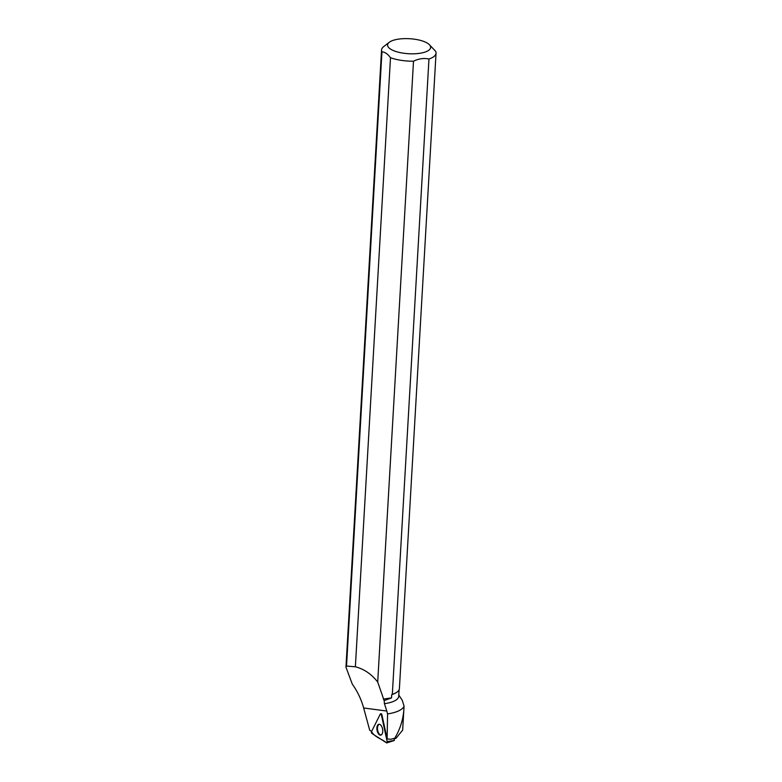 <?xml version="1.0" encoding="UTF-8"?>
<svg xmlns="http://www.w3.org/2000/svg" width="782" height="782" viewBox="0 0 782 782"><rect width="100%" height="100%" fill="white"/><g stroke="black" fill="none" stroke-linecap="round" stroke-linejoin="round"><path stroke-width="1.17" d="M380.658 713.761A1.134 0.587 -99.6 0 0 380.326 714.025L371.538 731.571A1.134 0.587 -99.6 0 0 371.949 733.487L386.543 742.841A1.134 0.587 -99.6 0 0 386.846 742.9A1.134 0.587 -99.6 0 0 387.168 741.59L381.362 714.689A1.134 0.587 -99.6 0 0 380.658 713.761L381.225 713.741A1.056 0.538 80.4 0 1 381.88 714.611L387.129 738.922L390.902 739.264L393.903 738.443L394.333 740.476L387.08 742.685M382.163 733.887A5.513 2.825 -99.6 0 0 382.232 727.719A5.513 2.825 -99.6 0 0 379.016 724.249A5.513 2.825 -99.6 0 0 377.462 725.52A5.513 2.825 -99.6 0 0 377.471 731.893A5.513 2.825 -99.6 0 0 380.854 735.109A5.513 2.825 -99.6 0 0 382.163 733.887M389.289 42.277A21.554 7.517 3.3 0 0 392.251 50.048A21.554 7.517 3.3 0 0 412.828 53.821A21.554 7.517 3.3 0 0 429.24 44.574A21.554 7.517 3.3 0 0 398.712 39.1A21.554 7.517 3.3 0 0 389.289 42.277L383.708 46.597A27.292 9.511 3.3 0 0 381.548 50.009A27.292 9.511 3.3 0 0 381.948 51.856L346.534 666.049L345.967 667.193L352.291 684.113C357.491 691.444 361.284 699.401 363.65 707.984L369.73 730.3L371.597 731.434M387.129 738.922L387.569 713.917L386.807 711.053L363.65 707.984M397.139 692.011A27.077 9.443 -176.7 0 1 397.041 692.09A27.077 9.443 -176.7 0 1 391.714 694.66L391.528 697.906L384.158 700.604L384.431 703.683L386.807 711.053M399.123 689.695L398.742 696.254A27.077 9.443 -176.7 0 1 384.431 703.683M387.569 713.917A33.098 11.535 -176.7 0 0 404.05 706.078L402.241 700.261L398.81 695.051M346.534 666.049L355.37 666.792C364.207 669.099 371.646 674.192 377.706 682.07L384.158 700.604M402.662 730.105L395.946 738.345L394.587 738.472C400.58 728.629 403.737 717.837 404.05 706.078L402.662 730.105M393.923 738.589L394.587 738.472M355.37 666.792L390.492 57.712A27.292 9.511 3.3 0 0 413.502 61.201L377.706 682.07M436.043 53.156L399.407 688.512A27.292 9.511 -176.7 0 1 397.246 691.933A27.292 9.511 -176.7 0 1 392.329 694.367L428.966 59.012A27.292 9.511 3.3 0 0 436.043 53.156A27.292 9.511 3.3 0 0 435.642 51.309L429.24 44.574M392.329 694.367L391.714 694.66M390.492 57.712C387.735 53.929 384.891 51.974 381.948 51.856M428.966 59.012C423.893 57.927 418.741 58.66 413.502 61.201M381.196 734.972A5.435 2.786 80.4 0 1 377.491 727.856A5.435 2.786 80.4 0 1 379.387 724.269M391.528 697.906L383.297 699.079M394.001 738.931L395.946 738.345M380.326 714.025L371.538 731.571C374.871 737.494 381.802 738.765 386.543 742.841L387.168 741.59L381.362 714.689L380.326 714.025M381.88 714.611L381.362 714.689M387.168 741.59L394.333 740.476M394.323 740.505L386.846 742.9M345.957 667.193L381.548 50.009"/></g></svg>
